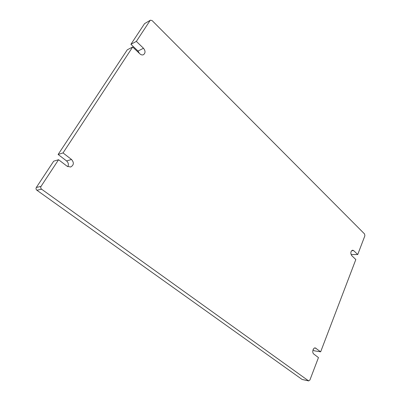 <?xml version="1.0" encoding="UTF-8"?>
<svg xmlns="http://www.w3.org/2000/svg" width="401" height="401" viewBox="0 0 401 401"><rect width="100%" height="100%" fill="white"/><g stroke="black" fill="none" stroke-linecap="round" stroke-linejoin="round"><path stroke-width="0.6" d="M150.435 20.185L144.555 23.649L150.435 20.185L152.119 20.586L364.579 233.973L364.875 235.793L357.732 254.535L351.441 254.575L350.92 254.079M139.393 53.388L138.009 51.037L130.926 44.28L144.555 23.649M130.926 44.28L136.355 41.393L143.488 48.26C145.523 50.882 145.528 53.027 143.498 54.691C142.3 55.203 141.092 54.922 139.879 53.849L132.676 46.987L63.027 152.921L71.538 159.493C74.19 162.651 73.884 165.157 70.621 167.016L67.157 166.265L58.561 159.718L41.022 186.395L36.321 187.478C35.779 188.52 35.97 189.437 36.892 190.239L41.599 189.197C40.666 188.385 40.476 187.447 41.022 186.395M150.064 20.541L136.355 41.393M41.599 189.197L308.504 380.815L309.888 380.078L318.454 357.592L313.813 354.058C311.747 352.68 313.056 347.421 315.321 347.943L320.655 351.822L314.299 350.82L313.021 349.842M308.504 380.815L302.138 379.476L308.77 380.935M302.138 379.476L36.892 190.239M36.321 187.478L53.699 161.177L58.561 159.718M67.819 166.686C68.827 164.535 68.406 162.621 66.561 160.931L58.13 154.47L127.267 49.819L132.676 46.987M320.655 351.822L355.827 259.537L351.742 255.643C350.314 253.066 350.609 251.242 352.634 250.174L353.672 250.63L357.732 254.535M58.13 154.47L63.027 152.921M316.048 348.263L314.544 348.033M351.622 250.655L353.672 250.63M71.538 159.493L66.561 160.931M138.009 51.037L143.488 48.26"/></g></svg>
